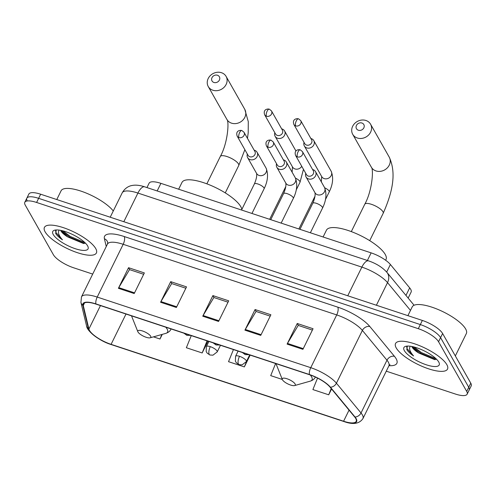 <?xml version="1.0" encoding="UTF-8"?>
<svg xmlns="http://www.w3.org/2000/svg" width="496" height="496" viewBox="0 0 496 496"><rect width="100%" height="100%" fill="white"/><g stroke="black" fill="none" stroke-linecap="round" stroke-linejoin="round"><path stroke-width="0.74" d="M146.959 187.581L149.11 183.198A18.104 5.568 26.2 0 1 160.909 183.353L371.138 252.873A18.104 5.568 26.2 0 1 390.389 264.504L409.677 287.872A18.104 5.568 26.2 0 1 410.688 289.311A18.104 5.568 26.2 0 1 411.122 292.076L408.158 298.084M386.266 371.175L455.347 394.022A18.104 5.568 -153.8 0 0 467.145 394.171L471.2 385.931A18.104 5.568 -153.8 0 0 470.772 383.166L442.618 333.517A18.104 5.568 -153.8 0 0 422.356 320.441L40.653 194.215A18.104 5.568 -153.8 0 0 28.855 194.06L26.827 198.183A18.104 5.568 -153.8 0 0 27.255 200.948M467.145 394.171A18.104 5.568 -153.8 0 0 466.717 391.412L438.557 341.756L440.584 337.633A18.104 5.568 -153.8 0 0 420.323 324.564L38.626 198.338A18.104 5.568 -153.8 0 0 26.827 198.183A18.104 5.568 -153.8 0 1 38.626 198.338L420.323 324.564A18.104 5.568 -153.8 0 1 440.584 337.633L468.745 387.289L440.584 337.633L442.618 333.517M469.173 390.048A18.104 5.568 -153.8 0 0 468.745 387.289A18.104 5.568 -153.8 0 1 469.173 390.048M446.84 364.665A28.966 8.903 -153.8 0 0 419.901 345.799A28.966 8.903 -153.8 0 0 395.541 343.511A28.966 8.903 -153.8 0 0 396.223 347.932A28.966 8.903 -153.8 0 0 423.162 366.798A28.966 8.903 -153.8 0 0 447.522 369.086A28.966 8.903 -153.8 0 0 446.84 364.665A28.966 8.903 -153.8 0 0 419.901 345.799A28.966 8.903 -153.8 0 0 395.541 343.511A28.966 8.903 -153.8 0 0 396.223 347.932A28.966 8.903 -153.8 0 0 423.162 366.798A28.966 8.903 -153.8 0 0 447.522 369.086A28.966 8.903 -153.8 0 0 446.84 364.665M95.716 248.552A28.966 8.903 -153.8 0 0 68.783 229.679A28.966 8.903 -153.8 0 0 44.423 227.391A28.966 8.903 -153.8 0 0 45.105 231.812A28.966 8.903 -153.8 0 0 72.038 250.685A28.966 8.903 -153.8 0 0 96.404 252.972A28.966 8.903 -153.8 0 0 95.716 248.552A28.966 8.903 -153.8 0 0 68.783 229.679A28.966 8.903 -153.8 0 0 44.423 227.391A28.966 8.903 -153.8 0 0 45.105 231.812A28.966 8.903 -153.8 0 0 72.038 250.685A28.966 8.903 -153.8 0 0 96.404 252.972A28.966 8.903 -153.8 0 0 95.716 248.552M355.719 418.45A19.313 5.933 26.2 0 1 356.171 421.402A19.313 5.933 26.2 0 1 343.585 421.234L111.092 344.348A19.313 5.933 26.2 0 1 88.908 329.04L83.278 305.517A19.313 5.933 26.2 0 1 83.384 303.943A19.313 5.933 26.2 0 1 95.97 304.104L309.504 374.722A19.313 5.933 26.2 0 1 330.038 387.128L354.64 416.919A19.313 5.933 26.2 0 1 355.719 418.45M356.14 418.593A19.797 6.082 -153.8 0 0 355.031 417.018L330.435 387.227A19.797 6.082 -153.8 0 0 309.386 374.511L95.852 303.893A19.797 6.082 -153.8 0 0 82.838 305.344L88.474 328.867A19.797 6.082 -153.8 0 0 111.209 344.559L343.709 421.445A19.797 6.082 -153.8 0 0 356.14 418.593M438.557 341.756A18.104 5.568 -153.8 0 0 418.295 328.687L36.599 202.461A18.104 5.568 -153.8 0 0 24.8 202.306A18.104 5.568 -153.8 0 0 25.228 205.071L53.382 254.721A18.104 5.568 -153.8 0 0 73.644 267.79L92.696 274.09M118.395 288.312L128.538 267.704L144.355 272.93L134.211 293.545L118.395 288.312A4.83 1.891 108.3 0 1 118.767 287.63L134.552 292.851M244.925 330.156L255.068 309.547L270.884 314.774L260.741 335.389L244.925 330.156A4.83 1.891 108.3 0 1 245.297 329.474L261.082 334.695M287.103 344.106L297.24 323.491L313.057 328.724L302.92 349.333L287.103 344.106A4.83 1.891 108.3 0 1 287.469 343.418L303.261 348.638M160.574 302.262L170.711 281.647L186.527 286.88L176.39 307.489L160.574 302.262A4.83 1.891 108.3 0 1 160.94 301.574L176.731 306.795M202.746 316.206L212.889 295.597L228.706 300.83L218.562 321.439L202.746 316.206A4.83 1.891 108.3 0 1 203.118 315.524L218.903 320.745M153.481 336.858L159.997 339.016L162.285 334.366M275.615 363.512L270.711 375.627L282.298 379.459M317.539 378.088L312.889 389.577L328.705 394.804L331.57 388.976M191.264 335.618L186.36 347.733L202.176 352.96L207.985 341.149M233.442 349.568L228.532 361.677L244.348 366.91L250.164 355.093M212.889 295.597L213.999 297.55M228.036 302.188L213.863 297.501L203.118 315.524M170.711 281.647L171.821 283.6M185.857 288.244L171.684 283.557L160.94 301.574M297.24 323.491L298.35 325.444M312.387 330.088L298.214 325.401L287.469 343.418M255.068 309.547L256.172 311.494M270.215 316.138L256.035 311.451L245.297 329.474M128.538 267.704L129.642 269.65M143.685 274.294L129.506 269.607L118.767 287.63M244.348 366.91L246.996 360.381M328.705 394.804L331.229 388.566M202.176 352.96L207.08 340.845M159.997 339.016L161.826 334.496M455.334 355.942L466.352 333.554A30.175 9.275 -153.8 0 0 465.639 328.947A30.175 9.275 -153.8 0 0 437.584 309.287A30.175 9.275 -153.8 0 0 412.207 306.906L407.898 315.661M411.823 346.475A13.64 4.191 -153.8 0 0 412.151 347.206A13.64 4.191 -153.8 0 0 418.791 353.028L414.086 348.676L412.765 346.673M407.377 346.072L406.788 349.55C407.929 351.503 410.192 353.629 413.583 355.942C411.035 353.115 409.684 350.585 409.522 348.353L410.093 346.196M438.718 361.981A19.673 6.045 -153.8 0 0 423.361 350.467A19.673 6.045 -153.8 0 0 405.691 346.326A19.673 6.045 -153.8 0 0 404.345 350.616A19.673 6.045 -153.8 0 0 425.537 364.535A19.673 6.045 -153.8 0 0 439.103 362.768A19.673 6.045 -153.8 0 0 438.718 361.981M418.791 353.028L434.787 359.681M413.583 355.942L407.16 348.787L406.689 346.797M436.052 358.751L421.395 352.569L414.011 346.977M435.86 359.6L420.992 353.388L413.112 347.299M361.919 123.02A4.222 3.664 -29.6 0 0 356.457 125.407A4.222 3.664 -29.6 0 0 358.372 130.237A4.222 3.664 -29.6 0 0 363.835 127.85A4.222 3.664 -29.6 0 0 361.919 123.02M357.318 138A10.261 8.897 150.4 0 1 352.706 134.304A10.261 8.897 150.4 0 1 354.566 123.578A10.261 8.897 150.4 0 1 365.936 120.485A10.261 8.897 150.4 0 1 370.555 124.18A10.261 8.897 150.4 0 1 368.689 134.906A10.261 8.897 150.4 0 1 357.318 138M282.46 379.806A7.242 2.226 -153.8 0 0 288.114 384.047A7.242 2.226 -153.8 0 0 294.618 385.566A7.242 2.226 -153.8 0 0 295.114 383.991A7.242 2.226 -153.8 0 0 287.314 378.863A7.242 2.226 -153.8 0 0 282.323 379.514A7.242 2.226 -153.8 0 0 282.46 379.806M385.64 260.245L386.012 259.489A33.189 10.199 -153.8 0 0 385.225 254.423A33.189 10.199 -153.8 0 0 354.367 232.804A33.189 10.199 -153.8 0 0 326.449 230.181L323.101 236.989M217.465 75.249A4.222 3.664 -29.6 0 0 212.003 77.636A4.222 3.664 -29.6 0 0 213.919 82.466A4.222 3.664 -29.6 0 0 219.381 80.079A4.222 3.664 -29.6 0 0 217.465 75.249M212.865 90.229A10.261 8.897 150.4 0 1 208.252 86.533A10.261 8.897 150.4 0 1 210.112 75.807A10.261 8.897 150.4 0 1 221.483 72.714A10.261 8.897 150.4 0 1 226.095 76.409A10.261 8.897 150.4 0 1 224.235 87.135A10.261 8.897 150.4 0 1 212.865 90.229M138.006 332.035A7.242 2.226 -153.8 0 0 143.66 336.269A7.242 2.226 -153.8 0 0 150.164 337.795A7.242 2.226 -153.8 0 0 150.66 336.22A7.242 2.226 -153.8 0 0 142.86 331.092A7.242 2.226 -153.8 0 0 137.863 331.743A7.242 2.226 -153.8 0 0 138.006 332.035M241.831 209.43A33.189 10.199 -153.8 0 0 240.771 206.652A33.189 10.199 -153.8 0 0 209.913 185.033A33.189 10.199 -153.8 0 0 181.995 182.41L178.647 189.218M304.042 142.383A5.431 4.712 -29.6 0 0 304.339 145.967A5.431 4.712 -29.6 0 0 306.782 147.92A5.431 4.712 -29.6 0 0 313.807 144.857A5.431 4.712 -29.6 0 0 313.788 140.604A5.431 4.712 -29.6 0 0 311.345 138.644A5.431 4.712 -29.6 0 0 310.868 138.514M295.647 125.885A3.925 3.404 -29.6 0 1 293.886 124.471L304.761 143.654A3.925 3.404 -29.6 0 0 306.528 145.068A3.925 3.404 -29.6 0 0 311.6 142.848A3.925 3.404 -29.6 0 0 311.587 139.779L300.712 120.602L298.53 118.811A3.925 1.538 -71.7 0 0 296.335 120.838A3.925 1.538 108.3 0 0 295.647 125.885A3.925 3.404 -29.6 0 0 299.999 124.701A3.925 3.404 -29.6 0 0 300.712 120.602M274.84 132.73A5.431 4.712 -29.6 0 0 275.131 136.307A5.431 4.712 -29.6 0 0 277.574 138.266A5.431 4.712 -29.6 0 0 284.599 135.197A5.431 4.712 -29.6 0 0 284.58 130.944A5.431 4.712 -29.6 0 0 282.137 128.991A5.431 4.712 -29.6 0 0 281.66 128.855M266.445 116.225A3.925 3.404 -29.6 0 1 264.678 114.812L275.553 133.994A3.925 3.404 -29.6 0 0 277.32 135.408A3.925 3.404 -29.6 0 0 282.391 133.188A3.925 3.404 -29.6 0 0 282.379 130.126L271.504 110.943L269.322 109.151A3.925 1.538 -71.7 0 0 267.127 111.178A3.925 1.538 108.3 0 0 266.445 116.225A3.925 3.404 -29.6 0 0 270.791 115.041A3.925 3.404 -29.6 0 0 271.504 110.943M305.765 173.389A5.431 4.712 -29.6 0 0 306.063 176.967A5.431 4.712 -29.6 0 0 310.812 179.149A5.431 4.712 -29.6 0 0 315.53 175.857A5.431 4.712 -29.6 0 0 315.512 171.61A5.431 4.712 -29.6 0 0 312.592 169.52M297.371 156.891A3.925 3.404 -29.6 0 1 295.61 155.477L306.485 174.654A3.925 3.404 -29.6 0 0 308.252 176.074A3.925 3.404 -29.6 0 0 313.323 173.854A3.925 3.404 -29.6 0 0 313.311 170.785L302.436 151.609L300.254 149.817A3.925 1.538 -71.7 0 0 298.059 151.844A3.925 1.538 108.3 0 0 297.371 156.891A3.925 3.404 -29.6 0 0 301.723 155.707A3.925 3.404 -29.6 0 0 302.436 151.609M276.563 163.73A5.431 4.712 -29.6 0 0 276.855 167.313A5.431 4.712 -29.6 0 0 281.604 169.489A5.431 4.712 -29.6 0 0 286.322 166.197A5.431 4.712 -29.6 0 0 286.304 161.95A5.431 4.712 -29.6 0 0 283.383 159.861M268.169 147.231A3.925 3.404 -29.6 0 1 266.402 145.818L277.276 165.001A3.925 3.404 -29.6 0 0 279.043 166.414A3.925 3.404 -29.6 0 0 284.115 164.195A3.925 3.404 -29.6 0 0 284.103 161.126L273.228 141.949L271.045 140.157A3.925 1.538 -71.7 0 0 268.851 142.185A3.925 1.538 108.3 0 0 268.169 147.231A3.925 3.404 -29.6 0 0 272.515 146.047A3.925 3.404 -29.6 0 0 273.228 141.949M247.355 154.07A5.431 4.712 -29.6 0 0 247.647 157.654A5.431 4.712 -29.6 0 0 252.396 159.83A5.431 4.712 -29.6 0 0 257.12 156.544A5.431 4.712 -29.6 0 0 257.095 152.291A5.431 4.712 -29.6 0 0 254.175 150.201M238.96 137.572A3.925 3.404 -29.6 0 1 237.193 136.158L248.068 155.341A3.925 3.404 -29.6 0 0 249.835 156.755A3.925 3.404 -29.6 0 0 254.913 154.535A3.925 3.404 -29.6 0 0 254.894 151.472L244.02 132.289L241.837 130.498A3.925 1.538 -71.7 0 0 239.642 132.525A3.925 1.538 108.3 0 0 238.96 137.572A3.925 3.404 -29.6 0 0 243.307 136.388A3.925 3.404 -29.6 0 0 244.02 132.289M60.698 230.361A13.64 4.191 -153.8 0 0 61.033 231.086A13.64 4.191 -153.8 0 0 67.673 236.908L62.967 232.562L61.647 230.559M56.253 229.952L55.664 233.43C56.811 235.383 59.074 237.516 62.459 239.828C59.917 237.001 58.559 234.472 58.398 232.24L58.974 230.082M87.6 245.867A19.673 6.045 -153.8 0 0 72.236 234.348A19.673 6.045 -153.8 0 0 54.566 230.206A19.673 6.045 -153.8 0 0 53.227 234.496A19.673 6.045 -153.8 0 0 74.419 248.422A19.673 6.045 -153.8 0 0 87.978 246.648A19.673 6.045 -153.8 0 0 87.6 245.867M67.673 236.908L83.669 243.567M113.274 210.986A30.175 9.275 -153.8 0 0 84.618 192.436A30.175 9.275 -153.8 0 0 61.089 190.793L56.78 199.547M62.459 239.828L56.042 232.667L55.564 230.683M84.934 242.631L70.277 236.456L62.893 230.863M84.742 243.48L69.874 237.274L61.988 231.186M405.964 295.424L409.677 287.872M386.669 272.062L390.389 264.504M367.393 260.481L371.138 252.873M157.17 190.954L160.909 183.353M422.356 320.441L418.295 328.687M470.772 383.166L466.717 391.412M40.653 194.215L36.599 202.461M410.477 310.422L387.525 282.621L376.39 305.245M368.609 260.877A12.071 4.724 108.3 0 0 361.857 267.115L137.925 193.062A24.137 7.421 -153.8 0 0 122.196 192.857C125.531 186.911 130.473 185.702 132.184 185.467C135.699 184.791 139.866 185.244 144.683 186.825L368.609 260.877C376.39 263.568 382.509 267.412 386.961 272.409A12.071 9.486 140.5 0 1 387.525 282.621A24.137 7.421 -153.8 0 0 361.857 267.115L347.752 295.771M144.683 186.825A12.071 4.724 108.3 0 0 137.925 193.062L123.826 221.718M343.585 421.234L349.048 410.142M95.852 303.893A6.033 2.362 -71.7 0 1 97.222 297.067L310.756 367.685A24.137 7.421 26.2 0 1 336.424 383.191L361.02 412.982A24.137 7.421 26.2 0 1 362.371 414.904A24.137 7.421 26.2 0 1 362.942 418.587L388.901 365.819A24.137 7.421 -153.8 0 0 388.331 362.136A24.137 7.421 -153.8 0 0 386.979 360.214L362.384 330.423A24.137 7.421 -153.8 0 0 336.716 314.917L123.182 244.305A24.137 7.421 -153.8 0 0 107.452 244.1L107.731 242.494A6.033 5.568 -13.5 0 0 104.402 238.75A30.175 9.275 26.2 0 1 124.236 236.536L337.77 307.154A30.175 9.275 26.2 0 1 369.855 326.535L394.45 356.326A30.175 9.275 26.2 0 1 388.988 365.664M355.031 417.018A6.033 4.743 140.5 0 0 361.02 412.982L386.979 360.214A6.033 4.743 -39.5 0 1 394.45 356.326M337.77 307.154A6.033 2.362 108.3 0 1 336.716 314.917L310.756 367.685A6.033 2.362 108.3 0 0 309.386 374.511M82.838 305.344A6.033 5.568 166.5 0 1 80.929 302.411L81.487 296.862A24.137 7.421 26.2 0 1 97.222 297.067L123.182 244.305A6.033 2.362 108.3 0 0 124.236 236.536M369.855 326.535A6.033 4.743 -39.5 0 0 362.384 330.423L336.424 383.191A6.033 4.743 140.5 0 1 330.435 387.227M88.474 328.867A6.033 5.568 166.5 0 1 86.564 325.934C86.85 331.123 99.572 341.13 111.333 344.608A6.033 2.362 108.3 0 0 111.464 344.639M111.209 344.559A6.033 2.362 108.3 0 0 111.333 344.608L343.833 421.495A6.033 2.362 -71.7 0 1 343.709 421.445M106.262 246.518L104.402 238.75M83.278 305.517L84.568 302.889M88.908 329.04L100.452 305.586M111.092 344.348L126.003 314.036M351.311 231.601L364.771 204.234A10.261 3.156 26.2 0 1 371.461 204.321A10.261 3.156 26.2 0 1 382.943 211.73A10.261 3.156 26.2 0 1 383.185 213.292C391.456 194.5 397.209 174.406 389.224 157.108L370.555 124.18M364.771 204.234C372.223 190.923 373.767 169.254 371.374 167.233A10.261 8.897 -29.6 0 0 375.993 170.928A10.261 8.897 -29.6 0 0 387.364 167.834A10.261 8.897 -29.6 0 0 389.224 157.108M294.618 385.566L310.205 381.157A19.958 6.132 -153.8 0 0 311.569 376.805A19.958 6.132 -153.8 0 0 310.242 374.97M276.067 363.661A19.958 6.132 -153.8 0 0 276.309 364.479L276.018 363.642M206.857 183.83L220.317 156.463A10.261 3.156 26.2 0 1 227.007 156.55A10.261 3.156 26.2 0 1 238.489 163.959A10.261 3.156 26.2 0 1 238.731 165.521L244.863 149.687M220.317 156.463C227.769 143.152 229.313 121.483 226.92 119.462A10.261 8.897 -29.6 0 0 231.533 123.157A10.261 8.897 -29.6 0 0 242.91 120.063A10.261 8.897 -29.6 0 0 244.77 109.337L226.095 76.409M150.164 337.795L165.751 333.386A19.958 6.132 -153.8 0 0 167.109 329.034A19.958 6.132 -153.8 0 0 165.782 327.186M131.614 315.89A19.958 6.132 -153.8 0 0 131.855 316.708L131.564 315.871M249.674 354.931L246.4 361.584A6.033 1.854 -153.8 0 0 246.258 360.66A6.033 1.854 -153.8 0 0 239.506 356.302A6.033 2.362 108.3 0 0 238.452 364.07A6.033 2.362 -71.7 0 0 239.097 364.647L236.319 362.743L235.383 361.144L235.575 356.252A6.033 1.854 -153.8 0 1 239.506 356.302M304.339 145.967L321.737 176.644A5.431 4.712 -29.6 0 0 324.179 178.603A5.431 4.712 -29.6 0 0 324.483 178.69A5.431 4.712 -29.6 0 0 330.317 176.836A5.431 4.712 -29.6 0 0 331.185 171.287C333.61 177.407 332.959 184.276 329.226 191.896A5.431 1.668 -153.8 0 0 329.096 191.065A5.431 1.668 -153.8 0 0 324.688 187.804M220.466 345.278L217.198 351.924A6.033 1.854 -153.8 0 0 217.056 351.001A6.033 1.854 -153.8 0 0 210.298 346.648A6.033 2.362 108.3 0 0 209.244 354.411A6.033 2.362 -71.7 0 0 209.889 354.987L207.111 353.084L206.175 351.484L206.367 346.592A6.033 1.854 -153.8 0 1 210.298 346.648M303.465 169.334L300.018 182.237A5.431 1.668 -153.8 0 0 299.894 181.406A5.431 1.668 -153.8 0 0 295.48 178.145M275.131 136.307L292.528 166.985A5.431 4.712 -29.6 0 0 294.971 168.944A5.431 4.712 -29.6 0 0 295.275 169.031A5.431 4.712 -29.6 0 0 301.754 166.315M248.911 354.683L245.278 354.634A6.033 2.362 -71.7 0 1 244.64 354.057A6.033 2.362 108.3 0 1 244.336 353.171M306.063 176.967L315.041 192.808A5.431 4.712 -29.6 0 0 317.787 194.854A5.431 4.712 -29.6 0 0 324.514 191.698A5.431 4.712 -29.6 0 0 324.489 187.445C326.914 193.57 326.263 200.44 322.536 208.053A5.431 1.668 -153.8 0 0 322.406 207.229A5.431 1.668 -153.8 0 0 316.628 203.41A5.431 1.668 -153.8 0 0 312.79 203.261C314.731 198.698 315.462 195.176 314.979 192.684M219.709 345.024L216.07 344.974A6.033 2.362 -71.7 0 1 215.431 344.398A6.033 2.362 108.3 0 1 215.128 343.511M276.855 167.313L285.839 183.148A5.431 4.712 -29.6 0 0 288.579 185.194A5.431 4.712 -29.6 0 0 295.306 182.038A5.431 4.712 -29.6 0 0 295.287 177.791C297.712 183.911 297.054 190.78 293.328 198.4A5.431 1.668 -153.8 0 0 293.198 197.569A5.431 1.668 -153.8 0 0 287.42 193.75A5.431 1.668 -153.8 0 0 283.582 193.601C285.529 189.038 286.26 185.516 285.777 183.024M190.501 335.364L186.868 335.315A6.033 2.362 -71.7 0 1 186.223 334.738A6.033 2.362 108.3 0 1 185.919 333.851M247.647 157.654L256.63 173.488A5.431 4.712 -29.6 0 0 259.371 175.534A5.431 4.712 -29.6 0 0 266.098 172.379A5.431 4.712 -29.6 0 0 266.079 168.132C268.503 174.251 267.846 181.121 264.12 188.74A5.431 1.668 -153.8 0 0 263.99 187.91A5.431 1.668 -153.8 0 0 258.211 184.09A5.431 1.668 -153.8 0 0 254.374 183.942C256.32 179.385 257.052 175.857 256.568 173.364M122.196 192.857L110.211 217.217M386.961 272.409L414.079 305.251M80.929 302.411L86.564 325.934M343.833 421.495C352.941 424.867 359.309 423.894 362.942 418.587M24.8 202.306L26.827 198.183M81.487 296.862L107.452 244.1M390.005 364.622L388.901 365.819M371.374 167.233L352.706 134.304M369.718 240.659L383.185 213.292M315.419 376.985C314.545 378.907 312.809 380.296 310.205 381.157M282.323 379.514L276.309 364.479M247.473 138.378L248.211 132.748L248.285 121.619L244.77 109.337M226.92 119.462L208.252 86.533M225.265 192.888L238.731 165.521M170.959 329.214C170.091 331.136 168.355 332.525 165.751 333.386M137.863 331.743L131.855 316.708M246.4 361.584L242.141 364.839L239.097 364.647M325.401 199.671L329.226 191.896M321.687 176.557L321.334 181.877M298.871 228.978L314.979 196.255M238.105 351.106L235.575 356.252M331.185 171.287L313.788 140.604M293.886 124.471C292.045 119.189 296.472 118.315 298.53 118.811M217.198 351.924L212.939 355.179L209.889 354.987M296.193 190.011L300.018 182.237M292.479 166.898L292.125 172.217M269.669 219.319L285.77 186.595M208.897 341.446L206.367 346.592M295.982 151.057L284.58 130.944M264.678 114.812C262.837 109.535 267.263 108.655 269.322 109.151M310.366 232.779L322.536 208.053M299.956 229.338L312.79 203.261M324.489 187.445L315.512 171.61M295.61 155.477C293.768 150.195 298.195 149.315 300.254 149.817M245.278 354.634L242.333 352.507M281.164 223.119L293.328 198.4M270.748 219.678L283.582 193.601M295.287 177.791L286.304 161.95M266.402 145.818C264.56 140.535 268.987 139.661 271.045 140.157M216.07 344.974L213.125 342.848M251.956 213.46L264.12 188.74M241.54 210.019L254.374 183.942M266.079 168.132L257.095 152.291M237.193 136.158C235.352 130.876 239.779 130.002 241.837 130.498M186.868 335.315L183.917 333.188"/></g></svg>
